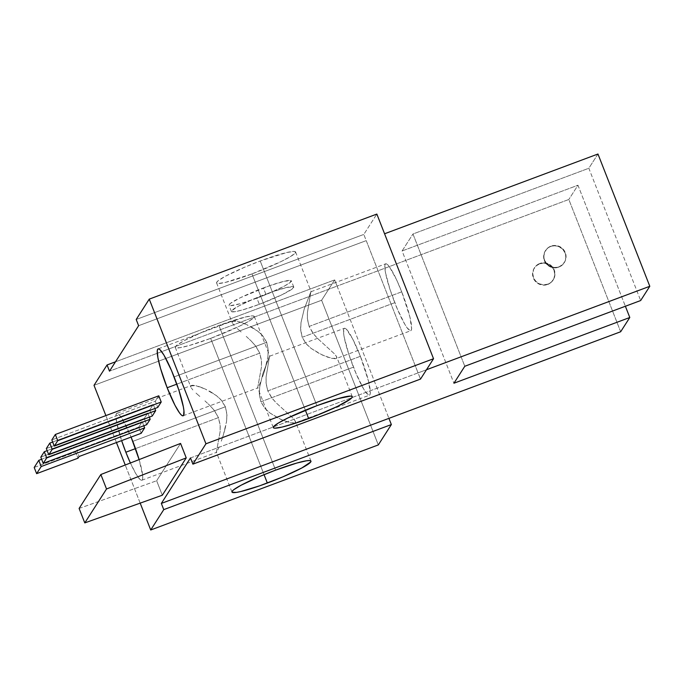 <?xml version="1.0" encoding="UTF-8"?>
<svg xmlns="http://www.w3.org/2000/svg" width="684" height="684" viewBox="0 0 684 684"><rect width="100%" height="100%" fill="white"/><g stroke="black" fill="none" stroke-linecap="round" stroke-linejoin="round"><path stroke-width="0.51" stroke-dasharray="3.42 2.56" d="M539.608 263.793A11.166 10.978 32.7 0 0 535.093 281.03A11.166 10.978 32.7 0 0 547.704 284.467L547.927 284.125A11.166 10.978 -147.3 0 1 534.478 267.769A11.166 10.978 -147.3 0 1 539.821 263.46L536.171 265.725L533.7 269.222L532.768 273.412L533.529 277.661L535.863 281.321L539.419 283.834L543.66 284.818L547.927 284.125L551.578 281.859L554.057 278.362L554.981 274.173L554.22 269.923L551.885 266.264L548.329 263.75L544.096 262.767L539.821 263.46A11.166 10.978 -147.3 0 1 553.27 279.816A11.166 10.978 -147.3 0 1 547.927 284.125L547.704 284.467A11.166 10.978 32.7 0 0 552.219 267.23A11.166 10.978 32.7 0 0 539.608 263.793L535.957 266.067L533.477 269.556L532.545 273.745L533.315 277.995L535.649 281.654L539.206 284.168L543.438 285.16L547.704 284.467L551.355 282.201L553.835 278.704L554.767 274.515L554.006 270.266L551.663 266.606L548.106 264.092L543.874 263.101L539.608 263.793M550.697 246.488A11.166 10.978 32.7 0 0 546.183 263.725A11.166 10.978 32.7 0 0 558.794 267.162L559.016 266.82A11.166 10.978 -147.3 0 1 545.567 250.464A11.166 10.978 -147.3 0 1 550.911 246.154L554.963 245.795L559.196 246.787L562.752 249.301L565.095 252.96L565.856 257.21L564.924 261.399L562.445 264.888L558.794 267.162L554.527 267.854L550.295 266.863L546.738 264.349L544.404 260.689L543.643 256.44L544.567 252.251L547.046 248.754L550.911 246.154L547.26 248.42L544.789 251.909L543.857 256.107L544.618 260.356L546.952 264.015L550.509 266.529L554.75 267.512L559.016 266.82L562.667 264.554L565.146 261.057L566.07 256.868L565.309 252.618L562.975 248.959L559.418 246.445L555.186 245.462L550.911 246.154A11.166 10.978 -147.3 0 1 564.36 262.511A11.166 10.978 -147.3 0 1 559.016 266.82L558.794 267.162A11.166 10.978 32.7 0 0 563.308 249.925A11.166 10.978 32.7 0 0 550.697 246.488M139.108 459.597A35.722 5.19 69.5 0 1 141.827 480.254A35.722 5.19 69.5 0 1 130.387 463L136.022 474.012L139.963 479.424L141.357 480.288L142.281 479.86L142.708 478.167L142.623 475.269L139.108 459.597M225.395 406.758L132.799 441.368L225.395 406.758L226.968 415.171L226.541 421.532L226.926 414.094L225.395 406.758L221.59 400.465L216.392 395.6L220.624 399.388L225.395 406.758M225.139 428.646L226.541 421.532L223.283 435.221L225.139 428.646M221.283 441.18L223.283 435.221L221.283 441.18M217.811 449.961L219.384 446.216L217.811 449.961M216.366 452.201L220.145 431.493L220.222 426.115L218.444 417.616L135.509 448.61L218.444 417.616L220.111 424.713L220.145 431.493L216.366 452.201L216.76 452.03L216.392 452.304L231.979 492.07M295.402 422.618L295.377 421.353L293.359 418.505L276.25 402.927L272.36 398.61L267.803 390.906L266.042 382.801L266.102 377.004L269.47 356.509L262.947 373.344L259.698 387.016L259.27 392.932L260.843 401.764L265.366 408.87L269.889 412.956L281.107 419.54L290.623 422.909L295.402 422.618L293.804 423.268L286.254 421.626L278.362 418.215L269.889 412.956L264.682 408.083L260.843 401.764L353.44 367.163A35.722 5.19 -110.5 0 0 369.428 395.19A35.722 5.19 -110.5 0 0 360.4 356.304L267.803 390.906L271.462 397.43L276.25 402.927L293.359 418.505L295.214 420.985L295.402 422.618L294.778 423.088L369.428 395.19M266.717 342.282L174.112 376.893L266.717 342.282L268.282 350.695L267.854 357.065L268.239 349.618L266.717 342.282L262.904 335.998L257.706 331.133L261.938 334.912L266.717 342.282M266.452 364.17L267.854 357.065L264.597 370.745L266.452 364.17M262.596 376.704L264.597 370.745L262.596 376.704M259.125 385.485L260.698 381.74L259.125 385.485M257.68 387.725L261.459 367.026L261.536 361.648L259.758 353.141L176.823 384.143L259.758 353.141L261.433 360.237L261.459 367.026L257.68 387.725L258.082 387.554L257.706 387.837L273.292 427.603M336.716 358.151L336.69 356.877L334.673 354.038L317.564 338.46L313.682 334.134L309.117 326.439L307.355 318.325L307.415 312.528L310.784 292.034L304.26 308.877L301.011 322.549L300.592 328.457L302.157 337.298L306.68 344.394L311.203 348.481L322.421 355.064L331.937 358.433L336.716 358.151L335.126 358.792L327.568 357.159L319.676 353.739L311.203 348.481L305.996 343.616L302.157 337.298L394.753 302.687A35.722 5.19 -110.5 0 0 410.742 330.714A35.722 5.19 -110.5 0 0 401.713 291.829L309.117 326.439L312.776 332.963L317.564 338.46L334.673 354.038L336.528 356.518L336.716 358.151L336.092 358.621L410.742 330.714M210.646 338.375L264.058 474.67L210.646 338.375L189.502 345.454L179.789 347.728L175.412 347.6L175.463 346.626L177.019 345.078L184.381 340.564L203.55 331.595L218.906 325.481A42.417 4.54 158.6 0 0 175.284 347.404A42.417 4.54 158.6 0 0 210.646 338.375A42.417 4.54 158.6 0 0 254.268 316.453A42.417 4.54 158.6 0 0 218.906 325.481L245.496 316.983L252.678 315.888L254.14 316.256L254.089 317.239L249.515 320.822L239.648 326.097L210.646 338.375M275.601 470.147L218.906 325.481L275.601 470.147M210.775 391.881L216.392 395.6L205.2 389.008L210.775 391.881M200.07 386.922L205.2 389.008L195.692 385.639L200.07 386.922M190.862 385.87L195.692 385.639L192.495 385.254L190.862 385.87L191.007 387.486L192.837 389.957L190.862 387.17L190.862 385.87L191.469 385.434L116.819 413.333A35.722 5.19 69.5 0 1 131.072 437.076L122.616 419.574L120.478 416.282L117.289 413.307L116.365 413.726L115.938 415.419L116.613 422.319L121.624 440.607A35.722 5.19 69.5 0 1 116.819 413.333M196.017 393.095L200.173 396.746L196.017 393.095M204.926 400.867L209.954 405.552L204.926 400.867M214.118 410.212L209.954 405.552L214.759 411.058L218.444 417.616L214.118 410.212M251.96 273.908L305.372 410.203L251.96 273.908L225.369 282.406L218.187 283.501L216.725 283.125L216.777 282.15L218.341 280.611L225.694 276.088L244.863 267.119L260.219 261.006A42.417 4.54 158.6 0 0 216.597 282.937A42.417 4.54 158.6 0 0 251.96 273.908A42.417 4.54 158.6 0 0 295.582 251.977A42.417 4.54 158.6 0 0 260.219 261.006L286.81 252.507L293.992 251.413L295.454 251.789L295.402 252.764L290.828 256.346L280.962 261.63L251.96 273.908M316.914 405.68L260.219 261.006L316.914 405.68M252.088 327.405L257.706 331.133L246.514 324.541L252.088 327.405M241.392 322.455L246.514 324.541L237.006 321.164L241.392 322.455M232.175 321.403L237.006 321.164L233.808 320.779L232.175 321.403L232.321 323.019L234.15 325.49L232.175 322.703L232.782 320.958L158.132 348.866M237.331 328.619L241.486 332.27L237.331 328.619M246.24 336.391L251.267 341.085L246.24 336.391M255.431 345.745L251.267 341.085L256.072 346.591L259.758 353.141L255.431 345.745M259.322 304.32L256.893 298.121A33.49 3.591 158.6 0 0 291.333 280.816A33.49 3.591 158.6 0 0 263.417 287.947L265.845 294.146A33.49 3.591 -21.4 0 1 293.761 287.015A33.49 3.591 -21.4 0 1 259.322 304.32L282.227 294.633L292.384 288.845L293.658 286.861L286.835 287.434L271.839 291.974L253.721 298.968L238.588 306.047L231.551 310.835L231.508 311.605L234.971 311.707L242.632 309.912L259.322 304.32A33.49 3.591 -21.4 0 1 231.406 311.451A33.49 3.591 -21.4 0 1 265.845 294.146L263.417 287.947A33.49 3.591 158.6 0 0 228.978 305.252A33.49 3.591 158.6 0 0 256.893 298.121L259.322 304.32M140.186 503.125L125.24 465L140.186 503.125M116.442 442.548L105.883 415.59L116.442 442.548M180.567 443.429L156.645 480.758L162.322 495.225L156.645 480.758L180.567 443.429M143.82 425.756L142.221 421.669L138.741 427.098L141.169 433.305L138.741 427.098L76.668 450.303L79.096 456.502L76.668 450.303L138.741 427.098L142.221 421.669L41.639 459.263L142.221 421.669L143.82 425.756M149.343 417.137L147.744 413.05L144.264 418.48L146.692 424.687L144.264 418.48L147.744 413.05L47.162 450.645L147.744 413.05L149.343 417.137M154.866 408.519L153.267 404.432L149.787 409.861L152.216 416.06L149.787 409.861L46.332 448.533L149.787 409.861L153.267 404.432L154.866 408.519M158.791 395.814L155.311 401.243L157.739 407.442L155.311 401.243L51.856 439.915L155.311 401.243L158.791 395.814M620.662 331.749L568.832 199.48L337.092 286.092L388.922 418.36L337.092 286.092L109.491 371.164L337.092 286.092L334.664 279.893L115.485 361.81L334.664 279.893L321.617 300.25L334.664 279.893L337.092 286.092L568.832 199.48L620.662 331.749M366.231 240.623L138.63 325.687L366.231 240.623L418.061 372.891L363.803 234.424L376.85 214.066L363.803 234.424L366.231 240.623M426.483 369.745L418.061 372.891L426.483 369.745M402.089 250.96L577.963 185.227L568.832 199.48L577.963 185.227L625.381 306.244L577.963 185.227L402.089 250.96L412.965 233.996L402.089 250.96L453.928 383.228L402.089 250.96M597.961 154.011L588.83 168.264L412.965 233.996L464.795 366.265L412.965 233.996L588.83 168.264L640.669 300.532L588.83 168.264L597.961 154.011M190.468 457.955L418.061 372.891L420.498 379.09L418.061 372.891L190.468 457.955M256.893 298.121L240.204 303.713L230.234 305.697L229.08 305.406L230.354 303.414L240.512 297.634L269.411 285.775L284.407 281.235L291.23 280.662L289.956 282.646L284.151 286.22L269.017 293.299L256.893 298.121M136.202 319.488L363.803 234.424L136.202 319.488M401.713 291.829L409.861 316.803L411.623 328.628L411.195 330.321L410.263 330.748L407.074 327.764L404.937 324.481L397.353 309.031L390.06 289.623L385.528 272.779L384.844 265.888L385.28 264.186L386.203 263.767L387.597 264.631L389.393 266.743L396.489 279.585L401.713 291.829A35.722 5.19 -110.5 0 0 385.733 263.793A35.722 5.19 -110.5 0 0 394.753 302.687L302.157 337.298L300.635 329.97L301.011 322.549L304.26 308.877L310.784 292.034L307.415 312.528L307.441 319.334L309.117 326.439L401.713 291.829M94.016 385.323L321.617 300.25L378.312 444.925L321.617 300.25L94.016 385.323M360.4 356.304L368.548 381.27L370.309 393.103L369.882 394.796L368.95 395.224L365.76 392.24L363.623 388.948L356.039 373.507L348.746 354.09L344.214 337.255L343.616 333.253L343.958 328.662L344.89 328.243L346.284 329.098L352.611 338.845L360.4 356.304A35.722 5.19 -110.5 0 0 344.411 328.269A35.722 5.19 -110.5 0 0 353.44 367.163L260.843 401.764L259.322 394.437L259.698 387.016L262.947 373.344L269.47 356.509L266.102 377.004L266.127 383.809L267.803 390.906L360.4 356.304M52.685 442.026L153.267 404.432L52.685 442.026M40.809 457.151L144.264 418.48L40.809 457.151M34.2 467.463L75.582 451.996L76.668 450.303L75.582 451.996L78.01 458.194L75.582 451.996L34.2 467.463M79.113 508.443L156.645 480.758L79.113 508.443M295.582 251.977L311.169 291.743L310.784 292.034L311.186 291.846M254.268 316.453L269.855 356.219L269.47 356.509L269.872 356.321M141.827 480.254L216.477 452.355M183.141 415.786L257.791 387.879M175.284 347.404L190.862 387.17M216.597 282.937L232.175 322.703M293.761 287.015L291.333 280.816M231.406 311.451L228.978 305.252M352.277 396.643L336.69 356.877M310.964 461.119L295.377 421.353M311.075 291.7L385.733 263.793M269.761 356.167L344.411 328.269"/><path stroke-width="1.03" d="M132.799 441.368A35.722 5.19 69.5 0 1 139.108 459.597L131.072 437.076A35.722 5.19 69.5 0 1 132.799 441.368M130.387 463A35.722 5.19 69.5 0 1 125.847 452.227L135.509 448.61L125.847 452.227L130.387 463M174.112 376.893A35.722 5.19 69.5 0 1 183.141 415.786A35.722 5.19 69.5 0 1 167.161 387.751L176.823 384.143L167.161 387.751L174.942 405.21L179.482 412.837L181.277 414.949L182.671 415.812L183.594 415.393L183.945 410.793L183.346 406.8L178.815 389.957L171.522 370.548L163.938 355.099L159.996 349.695L158.602 348.831L157.679 349.259L157.252 350.952L157.927 357.843L160.543 368.462L167.161 387.751A35.722 5.19 69.5 0 1 158.132 348.866A35.722 5.19 69.5 0 1 174.112 376.893M267.341 483.041A42.417 4.54 -21.4 0 1 231.979 492.07A42.417 4.54 -21.4 0 1 275.601 470.147L260.245 476.261L241.076 485.23L233.714 489.753L232.158 491.292L232.107 492.266L236.484 492.394L240.751 491.548L259.749 485.785L282.697 476.928L301.858 467.959L310.784 461.905L310.835 460.93L309.373 460.554L306.449 460.794L296.745 463.068L275.601 470.147A42.417 4.54 -21.4 0 1 310.964 461.119A42.417 4.54 -21.4 0 1 267.341 483.041L264.058 474.67L267.341 483.041M308.655 418.574A42.417 4.54 -21.4 0 1 273.292 427.603A42.417 4.54 -21.4 0 1 316.914 405.68L287.904 417.958L278.046 423.234L273.472 426.816L273.42 427.791L274.882 428.167L282.064 427.072L293.923 423.704L316.401 415.581L337.657 406.296L350.533 398.969L352.098 397.43L352.149 396.455L350.687 396.079L338.058 398.601L316.914 405.68A42.417 4.54 -21.4 0 1 352.277 396.643A42.417 4.54 -21.4 0 1 308.655 418.574L305.372 410.203L308.655 418.574M138.63 325.687L136.202 319.488L149.249 299.13L205.944 443.796L192.897 464.154L190.468 457.955L161.33 503.424L163.758 509.631L150.711 529.989L140.186 503.125L150.711 529.989L163.758 509.631L161.33 503.424L190.468 457.955L192.897 464.154L205.944 443.796L433.536 358.732L420.498 379.09L192.897 464.154L420.498 379.09L433.536 358.732L376.85 214.066L149.249 299.13L136.202 319.488L138.63 325.687L109.491 371.164L138.63 325.687M125.24 465L116.442 442.548L125.24 465M105.883 415.59L94.016 385.323L107.063 364.957L109.491 371.164L107.063 364.957L94.016 385.323L105.883 415.59M121.624 440.607L125.847 452.227A35.722 5.19 69.5 0 1 121.624 440.607M162.322 495.225L186.236 457.895L180.567 443.429L100.856 474.516L79.113 508.443L84.782 522.909L106.524 488.983L186.236 457.895L162.322 495.225L84.782 522.909L106.524 488.983L100.856 474.516L79.113 508.443L84.782 522.909L162.322 495.225M141.169 433.305L144.649 427.876L143.82 425.756L144.649 427.876L41.194 466.539L38.766 460.341L34.2 467.463L36.628 473.661L41.194 466.539L38.766 460.341L34.2 467.463L36.628 473.661L41.194 466.539L144.649 427.876L141.169 433.305L79.096 456.502L141.169 433.305M146.692 424.687L150.172 419.258L149.343 417.137L150.172 419.258L46.717 457.921L44.289 451.722L40.809 457.151L43.237 463.35L46.717 457.921L44.289 451.722L40.809 457.151L43.237 463.35L46.717 457.921L150.172 419.258L146.692 424.687L43.237 463.35L146.692 424.687M152.216 416.06L155.695 410.631L154.866 408.519L155.695 410.631L152.216 416.06L48.761 454.732L152.216 416.06M157.739 407.442L161.219 402.012L158.791 395.814L161.219 402.012L157.739 407.442L54.284 446.113L157.739 407.442M388.922 418.36L620.662 331.749L629.793 317.496L625.381 306.244L629.793 317.496L620.662 331.749L161.33 503.424L388.922 418.36L391.359 424.559L163.758 509.631L391.359 424.559L388.922 418.36M384.57 233.774L597.961 154.011L649.8 286.28L426.483 369.745L649.8 286.28L597.961 154.011L384.57 233.774M640.669 300.532L649.8 286.28L640.669 300.532L464.795 366.265L453.928 383.228L629.793 317.496L453.928 383.228L464.795 366.265L640.669 300.532M376.85 214.066L433.536 358.732L205.944 443.796L149.249 299.13L376.85 214.066M115.485 361.81L107.063 364.957L115.485 361.81M378.312 444.925L391.359 424.559L378.312 444.925L150.711 529.989L378.312 444.925M51.856 439.915L54.284 446.113L57.764 440.684L161.219 402.012L57.764 440.684L55.336 434.485L158.791 395.814L55.336 434.485L51.856 439.915L54.284 446.113L57.764 440.684L55.336 434.485L51.856 439.915M46.332 448.533L48.761 454.732L52.24 449.303L155.695 410.631L52.24 449.303L49.812 443.104L52.685 442.026L49.812 443.104L46.332 448.533L48.761 454.732L52.24 449.303L49.812 443.104L46.332 448.533M47.162 450.645L44.289 451.722L47.162 450.645M41.639 459.263L38.766 460.341L41.639 459.263M79.096 456.502L78.01 458.194L36.628 473.661L78.01 458.194L79.096 456.502M100.856 474.516L180.567 443.429L186.236 457.895L106.524 488.983L100.856 474.516"/></g></svg>
